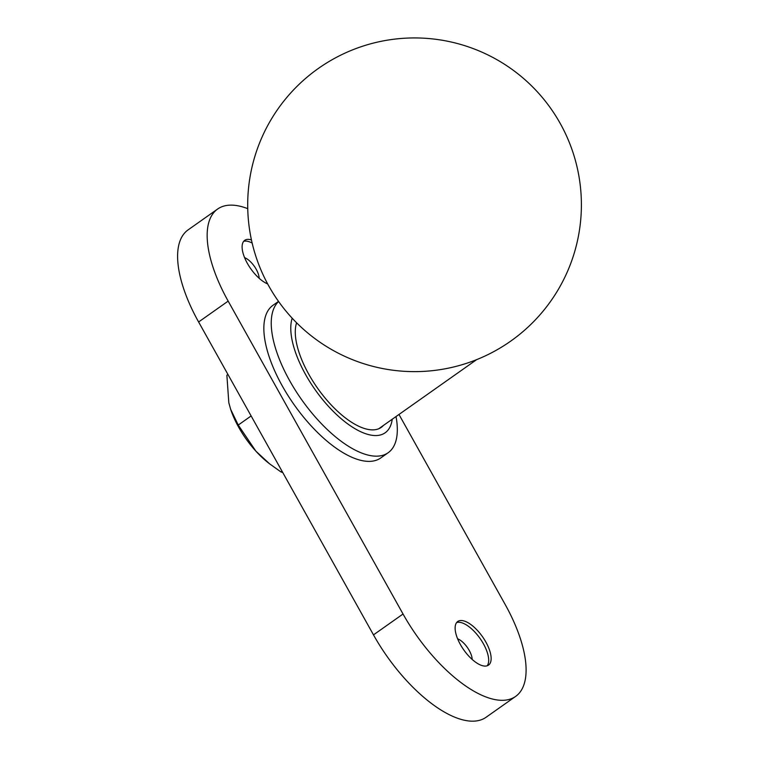 <?xml version="1.0" encoding="UTF-8"?>
<svg xmlns="http://www.w3.org/2000/svg" width="759" height="759" viewBox="0 0 759 759"><rect width="100%" height="100%" fill="white"/><g stroke="black" fill="none" stroke-linecap="round" stroke-linejoin="round"><path stroke-width="1.14" d="M485.893 642.095A26.698 11.451 54.8 0 0 457.743 621.488A26.698 11.451 54.8 0 0 460.381 644.514A26.698 11.451 54.8 0 0 488.53 665.112A26.698 11.451 54.8 0 0 485.893 642.095M487.164 665.795A26.698 11.451 54.8 0 0 483.436 643.831A26.698 11.451 54.8 0 0 456.652 622.551M472.183 659.448A15.019 6.442 54.8 0 0 469.233 650.444A15.019 6.442 54.8 0 0 457.611 638.793M251.447 239.948A26.698 11.451 54.8 0 0 244.721 240.337A26.698 11.451 54.8 0 0 247.358 263.354A26.698 11.451 54.8 0 0 267.671 283.932M252.159 243.079A26.698 11.451 54.8 0 0 243.63 241.39M259.161 278.287A15.019 6.442 54.8 0 0 256.21 269.284A15.019 6.442 54.8 0 0 244.588 257.633M515.636 696.411L486.083 717.264A106.782 45.806 -125.2 0 1 475.381 721.05A106.782 45.806 -125.2 0 1 373.485 634.866L403.038 614.012A106.782 45.806 54.8 0 0 504.934 700.187A106.782 45.806 54.8 0 0 515.636 696.411A106.782 45.806 54.8 0 0 505.086 604.335L398.978 414.461M247.747 208.659A106.782 45.806 54.8 0 0 228.326 205.253A106.782 45.806 54.8 0 0 217.624 209.038A106.782 45.806 54.8 0 0 228.165 301.114L198.611 321.977L373.485 634.866M198.611 321.977A106.782 45.806 -125.2 0 1 188.071 229.901L217.624 209.038M228.165 301.114L403.038 614.012M383.475 425.401A68.737 29.487 -125.2 0 1 381.303 427.345A68.737 29.487 -125.2 0 1 308.809 374.301A68.737 29.487 -125.2 0 1 296.598 322.784M392.232 419.224A75.416 32.352 -125.2 0 1 358.447 430.609A75.416 32.352 -125.2 0 1 305.621 374.604A75.416 32.352 -125.2 0 1 292.187 318.201M396.027 416.549A93.433 40.075 -125.2 0 1 388.153 452.734A93.433 40.075 -125.2 0 1 289.625 380.629A93.433 40.075 -125.2 0 1 278.61 301.513M388.153 452.734L380.762 457.952A93.433 40.075 -125.2 0 1 282.234 385.847A93.433 40.075 -125.2 0 1 273.012 305.279L278.515 301.389M230.783 409.68A56.726 24.335 54.8 0 0 230.85 409.898A56.726 24.335 54.8 0 0 238.706 427.289A56.726 24.335 54.8 0 0 255.849 451.121L269.502 463.758L280.925 471.918L281.997 471.168M227.947 374.453L226.875 375.212L228.82 402.773L230.717 409.49L238.25 425.049L251.134 415.951M280.925 471.918L282.756 472.525M238.25 425.049L255.849 451.121A56.726 24.335 54.8 0 0 268.069 462.62L269.502 463.758M560.189 123.385A166.847 166.847 0 0 0 333.154 59.136A166.847 166.847 0 0 0 268.904 286.181A166.847 166.847 0 0 0 510.76 341.095A166.847 166.847 0 0 0 560.189 123.385M476.652 359.633L378.741 428.75"/></g></svg>
